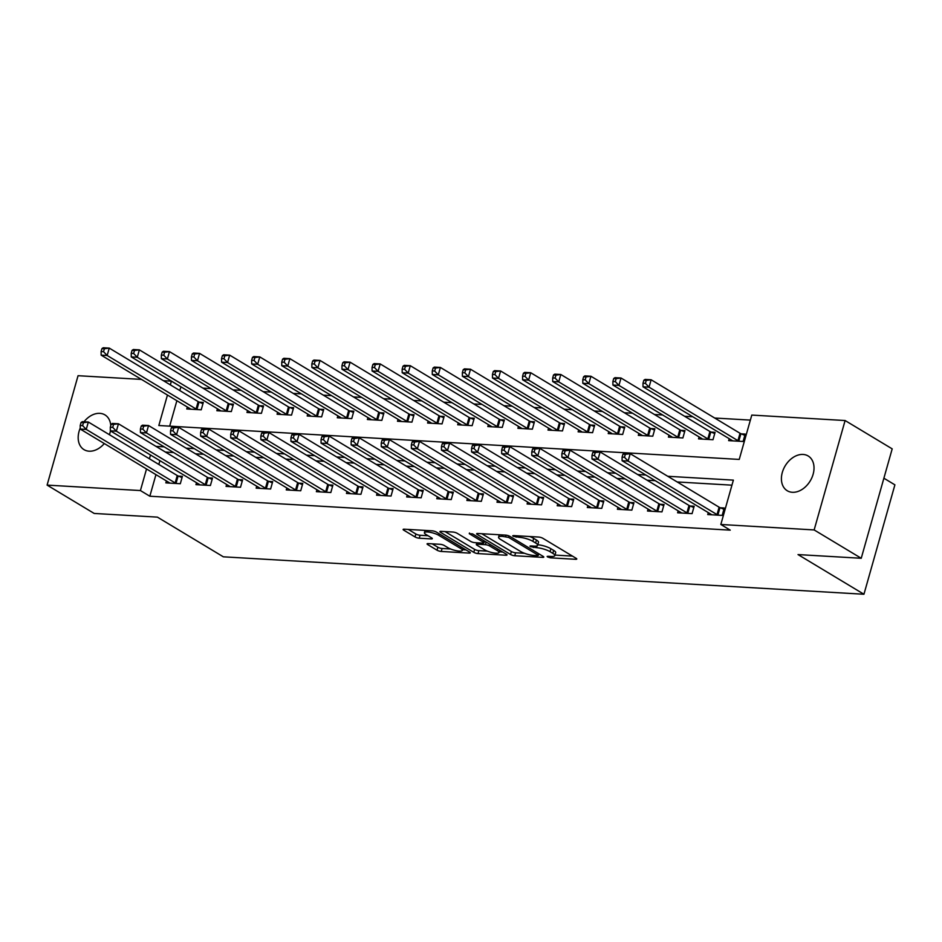 <?xml version="1.0" encoding="UTF-8"?>
<svg xmlns="http://www.w3.org/2000/svg" width="942" height="942" viewBox="0 0 942 942"><rect width="100%" height="100%" fill="white"/><g stroke="black" fill="none" stroke-linecap="round" stroke-linejoin="round"><path stroke-width="1.41" d="M547.561 556.957L550.517 557.841L575.633 559.301A3.109 0.765 -164.2 0 0 576.775 559.042A3.109 0.765 -164.2 0 0 576.151 558.323L542.863 538.306A3.109 0.765 -164.2 0 0 538.659 537.046L513.531 535.586L512.731 535.763L513.178 536.269L519.372 537.329A9.962 2.437 -164.2 0 1 532.854 541.332L535.633 543.004A9.962 2.437 -164.2 0 1 537.647 545.265A9.962 2.437 -164.2 0 1 533.984 546.125L530.735 545.924L529.934 546.113L530.37 546.607L536.575 547.679A9.962 2.437 -164.2 0 1 550.046 551.682L552.824 553.354A9.962 2.437 -164.2 0 1 554.838 555.615A9.962 2.437 -164.2 0 1 551.176 556.463L547.926 556.275L547.125 556.463L547.561 556.957M84.015 421.769A20.288 14.613 121 0 1 99.84 413.35A20.288 14.613 121 0 1 104.951 414.892A20.288 14.613 121 0 1 110.767 425.643M110.438 430.883A20.288 14.613 121 0 1 109.413 434.709M104.303 443.552A20.288 14.613 121 0 1 89.137 451.194A20.288 14.613 121 0 1 84.026 449.652A20.288 14.613 121 0 1 80.223 428.139M803.067 454.444A20.288 14.613 121 0 1 808.177 455.987A20.288 14.613 121 0 1 811.91 477.653A20.288 14.613 121 0 1 792.363 492.289A20.288 14.613 121 0 1 787.253 490.747A20.288 14.613 121 0 1 783.52 469.081A20.288 14.613 121 0 1 803.067 454.444M428.21 543.605A3.109 0.765 -164.2 0 0 427.067 543.875A3.109 0.765 -164.2 0 0 427.692 544.582L437.029 550.199A3.109 0.765 -164.2 0 0 441.245 551.447L469.14 553.084A3.109 0.765 -164.2 0 0 470.282 552.813A3.109 0.765 -164.2 0 0 469.646 552.106L436.37 532.077A3.109 0.765 -164.2 0 0 432.154 530.829L404.259 529.192A3.109 0.765 -164.2 0 0 403.117 529.463A3.109 0.765 -164.2 0 0 403.753 530.169L415.033 536.952A3.109 0.765 -164.2 0 0 419.237 538.212L431.177 538.906A3.109 0.765 -164.2 0 0 432.319 538.636A3.109 0.765 -164.2 0 0 431.695 537.929L426.102 534.561A8.325 2.037 -164.2 0 1 424.418 532.666A8.325 2.037 -164.2 0 1 430.07 532.289A8.325 2.037 -164.2 0 1 438.748 535.303L460.662 548.491A8.325 2.037 -164.2 0 1 462.345 550.387A8.325 2.037 -164.2 0 1 456.682 550.764A8.325 2.037 -164.2 0 1 448.015 547.749L444.353 545.548A3.109 0.765 -164.2 0 0 440.149 544.299L428.21 543.605M167.452 395.039L158.833 425.513L739.234 459.425L751.787 415.081L845.104 420.532L892.192 448.863L861.235 558.276L798.015 554.579L863.944 594.249L223.336 556.816L157.408 517.134L94.188 513.449L47.1 485.106L78.056 375.705L141.465 379.402M861.235 558.276L814.147 529.934L720.83 524.482L733.371 480.126L667.76 476.287M155.948 474.638L149.837 496.222L730.238 530.146L720.83 524.482M149.837 496.222L140.417 490.558L47.1 485.106M510.552 554.497A3.109 0.765 -164.2 0 0 514.756 555.745L542.651 557.37A3.109 0.765 -164.2 0 0 543.793 557.111A3.109 0.765 -164.2 0 0 543.169 556.404L509.893 536.375A3.109 0.765 -164.2 0 0 505.677 535.127L477.782 533.49A3.109 0.765 -164.2 0 0 476.64 533.761A3.109 0.765 -164.2 0 0 477.264 534.467L510.552 554.497L511.388 551.541A3.109 0.765 -164.2 0 0 515.592 552.789L524.553 553.307M505.889 555.227L478.006 553.602A3.109 0.765 -164.2 0 1 473.791 552.342L440.515 532.324A3.109 0.765 -164.2 0 1 439.879 531.606A3.109 0.765 -164.2 0 1 441.021 531.347L452.961 532.042A3.109 0.765 -164.2 0 1 457.176 533.29L470.67 541.414A3.109 0.765 -164.2 0 0 474.886 542.663L482.799 543.134A3.109 0.765 -164.2 0 0 483.952 542.863A3.109 0.765 -164.2 0 0 483.317 542.156L469.269 533.702L472.578 533.89L506.407 554.249A3.109 0.765 -164.2 0 1 507.043 554.968A3.109 0.765 -164.2 0 1 505.889 555.227L506.207 554.132M731.946 485.165L677.18 481.963M655.243 480.679L647.072 480.196M625.135 478.913L616.975 478.442M595.026 477.158L586.866 476.687M564.929 475.404L556.769 474.921M534.821 473.638L526.66 473.167M504.724 471.883L496.564 471.4M474.615 470.117L466.455 469.646M444.518 468.362L436.346 467.88M414.409 466.608L406.249 466.125M384.301 464.842L376.141 464.371M354.204 463.087L346.044 462.604M324.095 461.321L315.935 460.85M293.998 459.566L285.826 459.084M263.89 457.8L255.729 457.329M233.781 456.046L225.621 455.575M203.684 454.291L195.524 453.808M173.575 452.525L165.415 452.054M159.905 460.662L158.833 464.441M708.278 512.601L707.725 514.556L722.173 515.404L724.268 508.009L720.347 507.773M678.169 510.835L677.616 512.789L692.076 513.637L694.16 506.243L690.251 506.019M648.072 509.08L647.519 511.035L661.967 511.883L664.063 504.488L660.142 504.264M617.964 507.314L617.41 509.281L631.858 510.117L633.954 502.734L630.033 502.498M587.867 505.56L587.313 507.514L601.761 508.362L603.857 500.967L599.936 500.744M557.758 503.805L557.205 505.76L571.653 506.608L573.749 499.213L569.828 498.977M527.661 502.039L527.108 503.994L541.556 504.841L543.64 497.447L539.731 497.223M497.553 500.284L496.999 502.239L511.447 503.087L513.543 495.692L509.622 495.457M467.444 498.518L466.891 500.485L481.338 501.321L483.434 493.926L479.513 493.702M437.347 496.764L436.794 498.718L451.242 499.566L453.337 492.171L449.416 491.948M407.238 495.009L406.685 496.964L421.133 497.8L423.229 490.417L419.308 490.181M377.141 493.243L376.588 495.198L391.036 496.045L393.12 488.651L389.211 488.427M347.033 491.488L346.479 493.443L360.927 494.291L363.023 486.896L359.102 486.661M316.924 489.722L316.371 491.677L330.83 492.525L332.915 485.13L328.993 484.906M286.827 487.968L286.274 489.922L300.722 490.77L302.818 483.376L298.897 483.152M256.719 486.202L256.165 488.168L270.613 489.004L272.709 481.621L268.788 481.386M226.622 484.447L226.068 486.402L240.516 487.25L242.6 479.855L238.691 479.631M196.513 482.693L195.96 484.647L210.407 485.495L212.503 478.1L208.582 477.865M166.404 480.926L165.851 482.881L180.311 483.729L182.395 476.334L178.485 476.11M750.362 420.108L714.695 418.024M692.747 416.741L684.587 416.27M662.65 414.986L654.49 414.504M632.541 413.22L624.381 412.749M602.444 411.466L594.284 410.983M572.336 409.711L564.176 409.228M542.239 407.945L534.067 407.474M512.13 406.19L503.97 405.708M482.021 404.424L473.861 403.953M451.925 402.67L443.764 402.187M421.816 400.903L413.656 400.432M391.719 399.149L383.547 398.678M361.61 397.394L353.45 396.912M331.502 395.628L323.341 395.157M301.405 393.874L293.245 393.391M271.296 392.108L263.136 391.637M241.199 390.353L233.027 389.87M211.09 388.599L202.93 388.116M180.982 386.832L179.745 390.53M176.872 400.715L169.678 426.137M729.202 438.678L728.649 440.632L743.097 441.48L745.181 434.085L741.272 433.862M699.094 436.911L698.54 438.878L712.988 439.714L715.084 432.331L711.163 432.095M668.985 435.157L668.431 437.112L682.879 437.959L684.975 430.565L681.054 430.341M638.888 433.402L638.335 435.357L652.782 436.193L654.878 428.81L650.957 428.575M608.779 431.636L608.226 433.591L622.674 434.439L624.77 427.044L620.849 426.82M578.682 429.882L578.129 431.836L592.577 432.684L594.661 425.289L590.752 425.054M548.574 428.115L548.02 430.082L562.468 430.918L564.564 423.523L560.643 423.299M518.465 426.361L517.912 428.316L532.371 429.163L534.455 421.769L530.534 421.545M488.368 424.607L487.815 426.561L502.263 427.397L504.359 420.014L500.438 419.779M458.259 422.84L457.706 424.795L472.154 425.643L474.25 418.248L470.329 418.024M428.163 421.086L427.609 423.04L442.057 423.888L444.141 416.494L440.232 416.258M398.054 419.32L397.5 421.274L411.948 422.122L414.044 414.727L410.123 414.504M367.945 417.565L367.392 419.52L381.851 420.368L383.936 412.973L380.026 412.749M337.848 415.799L337.295 417.765L351.743 418.601L353.839 411.218L349.918 410.983M307.74 414.044L307.186 415.999L321.634 416.847L323.73 409.452L319.809 409.228M277.643 412.29L277.089 414.245L291.537 415.092L293.621 407.698L289.712 407.462M247.534 410.524L246.981 412.478L261.429 413.326L263.524 405.931L259.603 405.708M217.425 408.769L216.872 410.724L231.332 411.572L233.416 404.177L229.507 403.941M187.328 407.003L186.775 408.969L201.223 409.805L203.319 402.411L199.398 402.187M863.944 594.249L894.9 484.847L883.89 478.218M845.104 420.532L814.147 529.934M163.402 380.686L171.385 381.157L170.337 384.854M180.793 386.821L171.385 381.157M150.484 454.986L149.413 458.778M146.528 468.963L140.417 490.558M645.823 475.015L637.663 474.532M615.715 473.249L607.555 472.778M585.618 471.495L577.446 471.012M555.509 469.728L547.349 469.257M525.4 467.974L517.24 467.491M495.304 466.208L487.144 465.737M465.195 464.453L457.035 463.982M435.098 462.699L426.938 462.216M404.989 460.932L396.829 460.461M374.892 459.178L366.721 458.695M344.784 457.412L336.624 456.941M314.675 455.657L306.515 455.174M284.578 453.903L276.418 453.42M254.47 452.136L246.309 451.665M224.373 450.382L216.201 449.899M194.264 448.616L186.104 448.145M164.155 446.861L155.995 446.378M554.838 555.615L555.674 552.66A9.962 2.437 -164.2 0 0 553.66 550.387L552.824 553.354M537.788 544.747A9.962 2.437 -164.2 0 1 550.882 548.727L553.66 550.387M537.647 545.265L538.483 542.309A9.962 2.437 -164.2 0 0 536.469 540.049L535.633 543.004M529.698 536.528A9.962 2.437 -164.2 0 1 533.69 538.377L536.469 540.049M554.991 555.085L572.465 556.11M481.786 533.725L511.388 551.541M538.647 554.132L539.483 554.19M537.47 555.662L538.271 555.486L537.823 554.979L508.609 537.399L502.239 536.328A9.962 2.437 -164.2 0 0 498.577 537.175A9.962 2.437 -164.2 0 0 500.591 539.448L520.561 551.459A9.962 2.437 -164.2 0 0 534.032 555.462L537.47 555.662M502.722 552.036L499.189 551.835M487.367 551.141L478.842 550.634L478.006 553.602M445.024 531.582L474.627 549.386A3.109 0.765 -164.2 0 0 478.842 550.634M484.671 549.845A8.325 2.037 -164.2 0 0 493.349 552.86A8.325 2.037 -164.2 0 0 499.013 552.483A8.325 2.037 -164.2 0 0 497.317 550.587L489.605 545.936A3.109 0.765 -164.2 0 0 485.389 544.688L477.476 544.229A3.109 0.765 -164.2 0 0 476.322 544.488A3.109 0.765 -164.2 0 0 476.958 545.194L484.671 549.845M484.306 541.615L485.53 541.685M408.275 529.428L415.869 533.996A3.109 0.765 -164.2 0 0 420.073 535.256L428.009 535.715M432.213 543.84L437.865 547.243A3.109 0.765 -164.2 0 0 442.081 548.491L450.559 548.986M462.534 549.692L465.972 549.893M643.833 380.262L642.997 383.229L645.411 383.359L646.247 380.403L643.833 380.262L645.105 379.414L651.122 379.767L649.038 387.162L643.009 386.809L731.91 440.314A3.167 0.777 15.8 0 1 732.44 440.726L732.558 440.856M744.828 435.345L740.907 433.709A3.167 0.777 15.8 0 1 740.023 433.273L651.122 379.767L646.247 380.403M739.176 441.245L738.811 441.091A3.167 0.777 15.8 0 1 737.939 440.668L649.038 387.162L645.411 383.359M643.009 386.809L642.997 383.229M622.921 454.185L622.085 457.141L624.487 457.282L625.323 454.327L622.921 454.185L624.181 453.337L630.21 453.691L628.114 461.085L717.015 514.591A3.167 0.777 -164.2 0 0 717.898 515.015L718.263 515.168M624.487 457.282L628.114 461.085L622.097 460.732L710.998 514.238A3.167 0.777 -164.2 0 1 711.528 514.65L711.646 514.779M625.323 454.327L630.21 453.691L719.111 507.196A3.167 0.777 -164.2 0 0 719.982 507.632L723.915 509.269M622.085 457.141L622.097 460.732M613.725 378.507L612.889 381.463L615.303 381.604L616.139 378.649L613.725 378.507L614.996 377.66L621.025 378.013L618.929 385.396L612.912 385.054L701.814 438.548A3.167 0.777 15.8 0 1 702.343 438.96L702.461 439.102M714.731 433.579L710.798 431.942A3.167 0.777 15.8 0 1 709.927 431.507L621.025 378.013L616.139 378.649M709.067 439.49L708.714 439.337A3.167 0.777 15.8 0 1 707.831 438.901L618.929 385.396L615.303 381.604M612.912 385.054L612.889 381.463M583.628 376.753L582.792 379.708L585.194 379.85L586.03 376.894L583.628 376.753L584.9 375.893L590.917 376.247L588.821 383.641L582.804 383.288L671.705 436.794A3.167 0.777 15.8 0 1 672.235 437.206L672.352 437.347M684.622 431.825L680.701 430.188A3.167 0.777 15.8 0 1 679.818 429.752L590.917 376.247L586.03 376.894M678.97 437.724L678.605 437.583A3.167 0.777 15.8 0 1 677.734 437.147L588.821 383.641L585.194 379.85M582.804 383.288L582.792 379.708M553.519 374.987L552.683 377.942L555.097 378.083L555.933 375.128L553.519 374.987L554.791 374.139L560.808 374.492L558.724 381.887L552.695 381.534L641.608 435.039A3.167 0.777 15.8 0 1 642.138 435.451L642.244 435.581M654.513 430.058L650.592 428.422A3.167 0.777 15.8 0 1 649.721 427.998L560.808 374.492L555.933 375.128M648.861 435.969L648.508 435.816A3.167 0.777 15.8 0 1 647.625 435.381L558.724 381.887L555.097 378.083M552.695 381.534L552.683 377.942M592.812 452.431L591.976 455.386L594.378 455.528L595.226 452.572L592.812 452.431L594.084 451.583L600.101 451.936L598.017 459.319L686.918 512.825A3.167 0.777 -164.2 0 0 687.79 513.26L688.155 513.414M594.378 455.528L598.017 459.319L591.988 458.966L680.889 512.472A3.167 0.777 -164.2 0 1 681.419 512.884L681.537 513.025M595.226 452.572L600.101 451.936L689.002 505.43A3.167 0.777 -164.2 0 0 689.885 505.866L693.807 507.502M591.976 455.386L591.988 458.966M562.704 450.665L561.868 453.632L564.282 453.761L565.118 450.806L562.704 450.665L563.975 449.817L570.004 450.17L567.908 457.565L656.809 511.07A3.167 0.777 -164.2 0 0 657.693 511.506L658.046 511.647M564.282 453.761L567.908 457.565L561.891 457.211L650.792 510.717A3.167 0.777 -164.2 0 1 651.322 511.129L651.44 511.259M565.118 450.806L570.004 450.17L658.905 503.676A3.167 0.777 -164.2 0 0 659.777 504.111L663.698 505.748M561.868 453.632L561.891 457.211M532.607 448.91L531.771 451.866L534.173 452.007L535.009 449.051L532.607 448.91L533.878 448.062L539.896 448.416L537.8 455.81L626.713 509.304A3.167 0.777 -164.2 0 0 627.584 509.74L627.949 509.893M534.173 452.007L537.8 455.81L531.783 455.457L620.684 508.951A3.167 0.777 -164.2 0 1 621.214 509.363L621.331 509.504M535.009 449.051L539.896 448.416L628.797 501.921A3.167 0.777 -164.2 0 0 629.68 502.345L633.601 503.982M531.771 451.866L531.783 455.457M523.422 373.232L522.586 376.188L524.988 376.329L525.824 373.373L523.422 373.232L524.694 372.384L530.711 372.726L528.615 380.121L522.598 379.767L611.499 433.273A3.167 0.777 15.8 0 1 612.029 433.685L612.147 433.826M624.416 428.304L620.495 426.667A3.167 0.777 15.8 0 1 619.612 426.231L530.711 372.726L525.824 373.373M618.764 434.215L618.399 434.062A3.167 0.777 15.8 0 1 617.516 433.626L528.615 380.121L524.988 376.329M522.598 379.767L522.586 376.188M502.498 447.156L501.662 450.111L504.076 450.252L504.912 447.297L502.498 447.156L503.77 446.296L509.787 446.649L507.703 454.044L596.604 507.55A3.167 0.777 -164.2 0 0 597.475 507.985L597.84 508.127M504.076 450.252L507.703 454.044L501.674 453.691L590.587 507.196A3.167 0.777 -164.2 0 1 591.117 507.608L591.223 507.75M504.912 447.297L509.787 446.649L598.7 500.155A3.167 0.777 -164.2 0 0 599.571 500.591L603.492 502.227M501.662 450.111L501.674 453.691M493.314 371.466L492.478 374.421L494.891 374.563L495.728 371.607L493.314 371.466L494.585 370.618L500.602 370.971L498.518 378.366L492.489 378.013L581.402 431.518A3.167 0.777 15.8 0 1 581.92 431.931L582.038 432.06M594.308 426.549L590.387 424.913A3.167 0.777 15.8 0 1 589.504 424.477L500.602 370.971L495.728 371.607M588.656 432.449L588.291 432.296A3.167 0.777 15.8 0 1 587.419 431.872L498.518 378.366L494.891 374.563M492.489 378.013L492.478 374.421M463.205 369.711L462.369 372.667L464.783 372.808L465.619 369.853L463.205 369.711L464.477 368.864L470.505 369.217L468.41 376.6L462.392 376.258L551.294 429.752A3.167 0.777 15.8 0 1 551.824 430.164L551.941 430.306M564.211 424.783L560.278 423.146A3.167 0.777 15.8 0 1 559.407 422.711L470.505 369.217L465.619 369.853M558.547 430.694L558.194 430.541A3.167 0.777 15.8 0 1 557.311 430.105L468.41 376.6L464.783 372.808M462.392 376.258L462.369 372.667M433.108 367.945L432.272 370.913L434.674 371.054L435.51 368.087L433.108 367.945L434.38 367.097L440.397 367.451L438.301 374.845L432.284 374.492L521.185 427.998A3.167 0.777 15.8 0 1 521.715 428.41L521.833 428.551M534.102 423.029L530.181 421.392A3.167 0.777 15.8 0 1 529.298 420.956L440.397 367.451L435.51 368.087M528.45 428.928L528.085 428.787A3.167 0.777 15.8 0 1 527.214 428.351L438.301 374.845L434.674 371.054M432.284 374.492L432.272 370.913M402.999 366.191L402.163 369.146L404.577 369.288L405.413 366.332L402.999 366.191L404.271 365.343L410.288 365.696L408.204 373.091L402.187 372.738L491.088 426.231A3.167 0.777 15.8 0 1 491.618 426.655L491.724 426.785M503.994 421.262L500.072 419.626A3.167 0.777 15.8 0 1 499.201 419.202L410.288 365.696L405.413 366.332M498.342 427.173L497.988 427.02A3.167 0.777 15.8 0 1 497.105 426.585L408.204 373.091L404.577 369.288M402.187 372.738L402.163 369.146M372.902 364.436L372.066 367.392L374.469 367.533L375.305 364.578L372.902 364.436L374.174 363.588L380.191 363.93L378.095 371.325L372.078 370.971L460.979 424.477A3.167 0.777 15.8 0 1 461.509 424.889L461.627 425.03M473.897 419.508L469.976 417.871A3.167 0.777 15.8 0 1 469.092 417.436L380.191 363.93L375.305 364.578M468.245 425.419L467.88 425.266A3.167 0.777 15.8 0 1 466.997 424.83L378.095 371.325L374.469 367.533M372.078 370.971L372.066 367.392M472.401 445.389L471.565 448.345L473.967 448.486L474.803 445.531L472.401 445.389L473.661 444.542L479.69 444.895L477.594 452.29L566.495 505.783A3.167 0.777 -164.2 0 0 567.378 506.219L567.743 506.372M473.967 448.486L477.594 452.29L471.577 451.936L560.478 505.442A3.167 0.777 -164.2 0 1 561.008 505.854L561.126 505.984M474.803 445.531L479.69 444.895L568.591 498.4A3.167 0.777 -164.2 0 0 569.474 498.824L573.395 500.461M471.565 448.345L471.577 451.936M442.293 443.635L441.457 446.59L443.87 446.732L444.706 443.776L442.293 443.635L443.564 442.787L449.581 443.129L447.497 450.523L536.398 504.029A3.167 0.777 -164.2 0 0 537.27 504.465L537.635 504.618M443.87 446.732L447.497 450.523L441.468 450.17L530.37 503.676A3.167 0.777 -164.2 0 1 530.899 504.088L531.017 504.229M444.706 443.776L449.581 443.129L538.483 496.634A3.167 0.777 -164.2 0 0 539.366 497.07L543.287 498.707M441.457 446.59L441.468 450.17M412.184 441.869L411.348 444.824L413.762 444.965L414.598 442.01L412.184 441.869L413.456 441.021L419.484 441.374L417.388 448.769L506.29 502.274A3.167 0.777 -164.2 0 0 507.173 502.698L507.526 502.851M413.762 444.965L417.388 448.769L411.371 448.416L500.273 501.921A3.167 0.777 -164.2 0 1 500.803 502.333L500.92 502.463M414.598 442.01L419.484 441.374L508.386 494.88A3.167 0.777 -164.2 0 0 509.257 495.315L513.19 496.952M411.348 444.824L411.371 448.416M382.087 440.114L381.251 443.07L383.653 443.211L384.489 440.255L382.087 440.114L383.359 439.266L389.376 439.62L387.28 447.003L476.193 500.508A3.167 0.777 -164.2 0 0 477.064 500.944L477.429 501.097M383.653 443.211L387.28 447.003L381.263 446.661L470.164 500.155A3.167 0.777 -164.2 0 1 470.694 500.567L470.812 500.708M384.489 440.255L389.376 439.62L478.277 493.113A3.167 0.777 -164.2 0 0 479.16 493.549L483.081 495.186M381.251 443.07L381.263 446.661M351.978 438.36L351.142 441.315L353.556 441.457L354.392 438.489L351.978 438.36L353.25 437.5L359.267 437.853L357.183 445.248L446.084 498.754A3.167 0.777 -164.2 0 0 446.955 499.189L447.32 499.331M353.556 441.457L357.183 445.248L351.154 444.895L440.067 498.4A3.167 0.777 -164.2 0 1 440.597 498.813L440.703 498.954M354.392 438.489L359.267 437.853L448.18 491.359A3.167 0.777 -164.2 0 0 449.051 491.795L452.972 493.431M351.142 441.315L351.154 444.895M342.794 362.67L341.958 365.626L344.372 365.767L345.208 362.811L342.794 362.67L344.065 361.822L350.083 362.175L347.998 369.57L341.97 369.217L430.883 422.723A3.167 0.777 15.8 0 1 431.401 423.135L431.518 423.264M443.788 417.753L439.867 416.117A3.167 0.777 15.8 0 1 438.996 415.681L350.083 362.175L345.208 362.811M438.136 423.653L437.771 423.5A3.167 0.777 15.8 0 1 436.9 423.076L347.998 369.57L344.372 365.767M341.97 369.217L341.958 365.626M321.881 436.593L321.045 439.549L323.447 439.69L324.283 436.735L321.881 436.593L323.153 435.746L329.17 436.099L327.074 443.494L415.975 496.987A3.167 0.777 -164.2 0 0 416.859 497.423L417.224 497.576M323.447 439.69L327.074 443.494L321.057 443.14L409.958 496.646A3.167 0.777 -164.2 0 1 410.488 497.058L410.606 497.188M324.283 436.735L329.17 436.099L418.071 489.605A3.167 0.777 -164.2 0 0 418.954 490.028L422.876 491.665M321.045 439.549L321.057 443.14M312.697 360.916L311.849 363.871L314.263 364.012L315.099 361.057L312.697 360.916L313.957 360.068L319.986 360.421L317.89 367.804L311.873 367.451L400.774 420.956A3.167 0.777 15.8 0 1 401.304 421.368L401.422 421.51M413.691 415.987L409.758 414.35A3.167 0.777 15.8 0 1 408.887 413.915L319.986 360.421L315.099 361.057M408.027 421.898L407.674 421.745A3.167 0.777 15.8 0 1 406.791 421.31L317.89 367.804L314.263 364.012M311.873 367.451L311.849 363.871M291.773 434.839L290.937 437.795L293.351 437.936L294.187 434.98L291.773 434.839L293.044 433.991L299.061 434.333L296.977 441.727L385.879 495.233A3.167 0.777 -164.2 0 0 386.75 495.669L387.115 495.822M293.351 437.936L296.977 441.727L290.948 441.374L379.85 494.88A3.167 0.777 -164.2 0 1 380.38 495.292L380.497 495.433M294.187 434.98L299.061 434.333L387.963 487.838A3.167 0.777 -164.2 0 0 388.846 488.274L392.767 489.911M290.937 437.795L290.948 441.374M282.588 359.149L281.752 362.117L284.154 362.246L284.99 359.291L282.588 359.149L283.86 358.301L289.877 358.655L287.781 366.049L281.764 365.696L370.665 419.202A3.167 0.777 15.8 0 1 371.195 419.614L371.313 419.743M383.582 414.233L379.661 412.596A3.167 0.777 15.8 0 1 378.778 412.16L289.877 358.655L284.99 359.291M377.93 420.132L377.565 419.991A3.167 0.777 15.8 0 1 376.694 419.555L287.781 366.049L284.154 362.246M281.764 365.696L281.752 362.117M261.664 433.073L260.828 436.028L263.242 436.17L264.078 433.214L261.664 433.073L262.936 432.225L268.965 432.578L266.869 439.973L355.77 493.478A3.167 0.777 -164.2 0 0 356.653 493.902L357.006 494.055M263.242 436.17L266.869 439.973L260.852 439.62L349.753 493.125A3.167 0.777 -164.2 0 1 350.283 493.537L350.4 493.667M264.078 433.214L268.965 432.578L357.866 486.084A3.167 0.777 -164.2 0 0 358.737 486.519L362.67 488.156M260.828 436.028L260.852 439.62M252.48 357.395L251.644 360.35L254.057 360.492L254.893 357.536L252.48 357.395L253.751 356.547L259.78 356.9L257.684 364.295L251.667 363.942L340.568 417.436A3.167 0.777 15.8 0 1 341.098 417.848L341.216 417.989M353.474 412.466L349.553 410.83A3.167 0.777 15.8 0 1 348.681 410.406L259.78 356.9L254.893 357.536M347.822 418.378L347.468 418.224A3.167 0.777 15.8 0 1 346.585 417.789L257.684 364.295L254.057 360.492M251.667 363.942L251.644 360.35M231.567 431.318L230.731 434.274L233.133 434.415L233.969 431.46L231.567 431.318L232.839 430.47L238.856 430.824L236.76 438.207L325.673 491.712A3.167 0.777 -164.2 0 0 326.544 492.148L326.909 492.301M233.133 434.415L236.76 438.207L230.743 437.853L319.644 491.359A3.167 0.777 -164.2 0 1 320.174 491.771L320.292 491.912M233.969 431.46L238.856 430.824L327.757 484.318A3.167 0.777 -164.2 0 0 328.64 484.753L332.561 486.39M230.731 434.274L230.743 437.853M222.383 355.64L221.547 358.596L223.949 358.737L224.785 355.782L222.383 355.64L223.654 354.781L229.671 355.134L227.575 362.529L221.558 362.175L310.46 415.681A3.167 0.777 15.8 0 1 310.99 416.093L311.107 416.234M323.377 410.712L319.456 409.075A3.167 0.777 15.8 0 1 318.573 408.64L229.671 355.134L224.785 355.782M317.725 416.611L317.36 416.47A3.167 0.777 15.8 0 1 316.477 416.034L227.575 362.529L223.949 358.737M221.558 362.175L221.547 358.596M201.458 429.552L200.622 432.519L203.036 432.661L203.872 429.693L201.458 429.552L202.73 428.704L208.747 429.057L206.663 436.452L295.564 489.958A3.167 0.777 -164.2 0 0 296.447 490.393L296.801 490.535M203.036 432.661L206.663 436.452L200.646 436.099L289.547 489.605A3.167 0.777 -164.2 0 1 290.077 490.017L290.183 490.158M203.872 429.693L208.747 429.057L297.66 482.563A3.167 0.777 -164.2 0 0 298.532 482.999L302.453 484.635M200.622 432.519L200.646 436.099M192.274 353.874L191.438 356.83L193.852 356.971L194.688 354.015L192.274 353.874L193.546 353.026L199.563 353.38L197.479 360.774L191.45 360.421L280.363 413.927A3.167 0.777 15.8 0 1 280.893 414.339L280.999 414.468M293.268 408.946L289.347 407.309A3.167 0.777 15.8 0 1 288.476 406.885L199.563 353.38L194.688 354.015M287.616 414.857L287.251 414.704A3.167 0.777 15.8 0 1 286.38 414.268L197.479 360.774L193.852 356.971M191.45 360.421L191.438 356.83M171.362 427.798L170.526 430.753L172.928 430.894L173.764 427.939L171.362 427.798L172.633 426.95L178.65 427.303L176.554 434.698L265.456 488.192A3.167 0.777 -164.2 0 0 266.339 488.627L266.704 488.78M172.928 430.894L176.554 434.698L170.537 434.344L259.439 487.838A3.167 0.777 -164.2 0 1 259.968 488.262L260.086 488.392M173.764 427.939L178.65 427.303L267.552 480.809A3.167 0.777 -164.2 0 0 268.435 481.232L272.356 482.869M170.526 430.753L170.537 434.344M162.177 352.12L161.341 355.075L163.743 355.216L164.579 352.261L162.177 352.12L163.437 351.272L169.466 351.613L167.37 359.008L161.353 358.655L250.254 412.16A3.167 0.777 15.8 0 1 250.784 412.572L250.902 412.714M263.171 407.191L259.238 405.555A3.167 0.777 15.8 0 1 258.367 405.119L169.466 351.613L164.579 352.261M257.519 413.102L257.154 412.949A3.167 0.777 15.8 0 1 256.271 412.514L167.37 359.008L163.743 355.216M161.353 358.655L161.341 355.075M132.068 350.353L131.232 353.309L133.634 353.45L134.482 350.495L132.068 350.353L133.34 349.506L139.357 349.859L137.273 357.253L131.244 356.9L220.145 410.406A3.167 0.777 15.8 0 1 220.675 410.818L220.793 410.947M233.063 405.437L229.141 403.8A3.167 0.777 15.8 0 1 228.258 403.364L139.357 349.859L134.482 350.495M227.411 411.336L227.046 411.183A3.167 0.777 15.8 0 1 226.174 410.759L137.273 357.253L133.634 353.45M131.244 356.9L131.232 353.309M101.96 348.599L101.124 351.554L103.538 351.696L104.374 348.74L101.96 348.599L103.231 347.751L109.26 348.104L107.164 355.487L101.147 355.146L190.049 408.64A3.167 0.777 15.8 0 1 190.578 409.052L190.696 409.193M202.954 403.671L199.033 402.034A3.167 0.777 15.8 0 1 198.161 401.598L109.26 348.104L104.374 348.74M197.302 409.582L196.949 409.429A3.167 0.777 15.8 0 1 196.066 408.993L107.164 355.487L103.538 351.696M101.147 355.146L101.124 351.554M141.253 426.043L140.417 428.999L142.831 429.14L143.667 426.184L141.253 426.043L142.525 425.183L148.542 425.537L146.457 432.931L235.359 486.437A3.167 0.777 -164.2 0 0 236.23 486.873L236.595 487.026M142.831 429.14L146.457 432.931L140.429 432.578L229.342 486.084A3.167 0.777 -164.2 0 1 229.86 486.496L229.978 486.637M143.667 426.184L148.542 425.537L237.443 479.042A3.167 0.777 -164.2 0 0 238.326 479.478L242.247 481.115M140.417 428.999L140.429 432.578M111.156 424.277L110.308 427.232L112.722 427.374L113.558 424.418L111.156 424.277L112.416 423.429L118.445 423.782L116.349 431.177L205.25 484.671A3.167 0.777 -164.2 0 0 206.133 485.106L206.486 485.26M112.722 427.374L116.349 431.177L110.332 430.824L199.233 484.329A3.167 0.777 -164.2 0 1 199.763 484.741L199.881 484.871M113.558 424.418L118.445 423.782L207.346 477.288A3.167 0.777 -164.2 0 0 208.217 477.724L212.15 479.36M110.308 427.232L110.332 430.824M81.047 422.522L80.211 425.478L82.613 425.619L83.449 422.664L81.047 422.522L82.319 421.675L88.336 422.028L86.24 429.411L175.153 482.916A3.167 0.777 -164.2 0 0 176.024 483.352L176.389 483.505M82.613 425.619L86.24 429.411L80.223 429.057L169.124 482.563A3.167 0.777 -164.2 0 1 169.654 482.975L169.772 483.116M83.449 422.664L88.336 422.028L177.237 475.522A3.167 0.777 -164.2 0 0 178.12 475.957L182.041 477.594M80.211 425.478L80.223 429.057M550.905 556.451L550.517 557.841M516.522 535.751L516.122 537.14M533.714 546.101L533.325 547.49M550.882 548.727L550.046 551.682M537.093 545.807L536.575 547.679M533.69 538.377L532.854 541.332M519.772 535.951L519.372 537.329M575.939 558.206L575.633 559.301M477.547 533.478L477.264 534.467M542.969 556.275L542.651 557.37M515.592 552.789L514.756 555.745M538.259 553.449L537.823 554.979M509.021 535.951L508.609 537.399M506.054 535.15L505.666 536.528M502.628 534.95L502.239 536.328M474.627 549.386L473.791 552.342M440.785 531.335L440.515 532.324M483.752 540.614L483.317 542.156M469.457 533.007L469.269 533.702M497.753 549.045L497.317 550.587M490.04 544.405L489.605 545.936M486.131 542.05L485.389 544.688M477.865 542.839L477.476 544.229M461.085 546.949L460.662 548.491M439.184 533.773L438.748 535.303M431.483 537.811L431.177 538.906M420.073 535.256L419.237 538.212M415.869 533.996L415.033 536.952M404.024 529.192L403.753 530.169M469.446 551.977L469.14 553.084M442.081 548.491L441.245 551.447M437.865 547.243L437.029 550.199M427.974 543.593L427.692 544.582M740.907 433.709L738.811 441.091M740.023 433.273L737.939 440.668M717.015 514.591L719.111 507.196M717.898 515.015L719.982 507.632M710.798 431.942L708.714 439.337M709.927 431.507L707.831 438.901M680.701 430.188L678.605 437.583M679.818 429.752L677.734 437.147M650.592 428.422L648.508 435.816M649.721 427.998L647.625 435.381M686.918 512.825L689.002 505.43M687.79 513.26L689.885 505.866M656.809 511.07L658.905 503.676M657.693 511.506L659.777 504.111M626.713 509.304L628.797 501.921M627.584 509.74L629.68 502.345M620.495 426.667L618.399 434.062M619.612 426.231L617.516 433.626M596.604 507.55L598.7 500.155M597.475 507.985L599.571 500.591M590.387 424.913L588.291 432.296M589.504 424.477L587.419 431.872M560.278 423.146L558.194 430.541M559.407 422.711L557.311 430.105M530.181 421.392L528.085 428.787M529.298 420.956L527.214 428.351M500.072 419.626L497.988 427.02M499.201 419.202L497.105 426.585M469.976 417.871L467.88 425.266M469.092 417.436L466.997 424.83M566.495 505.783L568.591 498.4M567.378 506.219L569.474 498.824M536.398 504.029L538.483 496.634M537.27 504.465L539.366 497.07M506.29 502.274L508.386 494.88M507.173 502.698L509.257 495.315M476.193 500.508L478.277 493.113M477.064 500.944L479.16 493.549M446.084 498.754L448.18 491.359M446.955 499.189L449.051 491.795M439.867 416.117L437.771 423.5M438.996 415.681L436.9 423.076M415.975 496.987L418.071 489.605M416.859 497.423L418.954 490.028M409.758 414.35L407.674 421.745M408.887 413.915L406.791 421.31M385.879 495.233L387.963 487.838M386.75 495.669L388.846 488.274M379.661 412.596L377.565 419.991M378.778 412.16L376.694 419.555M355.77 493.478L357.866 486.084M356.653 493.902L358.737 486.519M349.553 410.83L347.468 418.224M348.681 410.406L346.585 417.789M325.673 491.712L327.757 484.318M326.544 492.148L328.64 484.753M319.456 409.075L317.36 416.47M318.573 408.64L316.477 416.034M295.564 489.958L297.66 482.563M296.447 490.393L298.532 482.999M289.347 407.309L287.251 414.704M288.476 406.885L286.38 414.268M265.456 488.192L267.552 480.809M266.339 488.627L268.435 481.232M259.238 405.555L257.154 412.949M258.367 405.119L256.271 412.514M229.141 403.8L227.046 411.183M228.258 403.364L226.174 410.759M199.033 402.034L196.949 409.429M198.161 401.598L196.066 408.993M235.359 486.437L237.443 479.042M236.23 486.873L238.326 479.478M205.25 484.671L207.346 477.288M206.133 485.106L208.217 477.724M175.153 482.916L177.237 475.522M176.024 483.352L178.12 475.957M538.753 553.743L538.271 555.486M499.26 534.75L498.577 537.175M484.459 541.049L483.952 542.863M499.66 550.187L499.013 552.483M476.817 542.78L476.322 544.488M462.993 548.091L462.345 550.387M425.054 530.417L424.418 532.666"/></g></svg>
